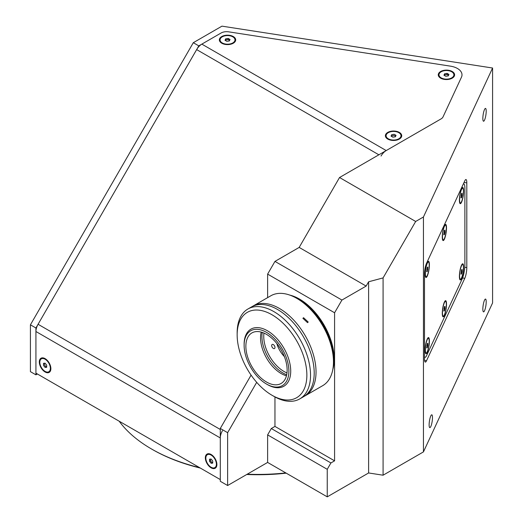 <?xml version="1.0" encoding="UTF-8"?>
<svg xmlns="http://www.w3.org/2000/svg" width="523" height="523" viewBox="0 0 523 523"><rect width="100%" height="100%" fill="white"/><g stroke="black" fill="none" stroke-linecap="round" stroke-linejoin="round"><path stroke-width="0.78" d="M482.847 309.086A6.485 1.373 98.8 0 0 483.533 311.878A6.485 1.373 98.8 0 0 485.285 308.557A6.485 1.373 98.8 0 0 486.2 301.856A6.485 1.373 98.8 0 0 485.514 299.058A6.485 1.373 98.8 0 0 483.762 302.386A6.485 1.373 98.8 0 0 482.847 309.086M429.128 424.833A6.485 1.373 98.8 0 0 429.814 427.624A6.485 1.373 98.8 0 0 431.567 424.303A6.485 1.373 98.8 0 0 432.482 417.596A6.485 1.373 98.8 0 0 431.795 414.804A6.485 1.373 98.8 0 0 430.043 418.132A6.485 1.373 98.8 0 0 429.128 424.833M482.847 118.44A6.485 1.373 98.8 0 0 483.533 121.231A6.485 1.373 98.8 0 0 485.285 117.91A6.485 1.373 98.8 0 0 486.2 111.203A6.485 1.373 98.8 0 0 485.514 108.411A6.485 1.373 98.8 0 0 483.762 111.732A6.485 1.373 98.8 0 0 482.847 118.44M200.329 468.059A149.179 86.125 180 0 1 152.415 449.505L151.5 448.976A150.474 86.877 0 0 0 199.59 467.634M247.229 474.204A150.474 86.877 0 0 0 285.793 472.916M286.225 473.165A149.179 86.125 180 0 1 246.725 474.492M341.924 300.058L334.583 312.767L267.626 274.111L274.961 261.402L341.924 300.058L366.133 286.081L299.176 247.418L274.961 261.402M152.415 449.505L152.415 449.505A149.179 86.125 180 0 1 152.409 449.505L151.493 448.976A150.474 86.877 0 0 0 151.5 448.976A150.474 86.877 0 0 1 119.179 421.211M30.419 371.657L35.924 374.834L35.924 327.993L30.419 324.816L30.419 371.657M274.961 396.95L274.961 426.415L271.293 428.533L267.626 434.888L267.626 462.43L327.248 496.85L368.617 472.962L383.084 475.204L383.084 277.903L415.667 221.471L339.538 177.513L441.013 118.924A7.786 4.491 0 0 0 443.027 116.91L461.476 77.156A15.566 8.989 0 0 0 450.473 66.153L228.629 31.831A7.786 4.491 0 0 0 221.111 32.995L198.805 45.874L35.924 327.993M198.805 45.874L193.301 42.696L30.419 324.816M383.084 475.204L423.447 451.898L492.581 302.935L492.581 68.016L221.961 26.15L193.301 42.696M464.79 180.853L426.513 263.324A7.786 1.647 98.8 0 0 424.499 274.019L424.499 358.752A7.786 1.647 98.8 0 0 425.323 362.106A7.786 1.647 98.8 0 0 426.513 360.765L464.79 278.301A7.786 1.647 98.8 0 0 466.804 267.606L466.804 182.873A7.786 1.647 98.8 0 0 465.98 179.52A7.786 1.647 98.8 0 0 464.79 180.853M423.447 451.898L423.447 216.98L492.581 68.016M415.667 221.471L423.447 216.98M368.617 472.962L368.617 281.779L383.084 277.903M368.617 281.779L366.133 286.081M339.538 177.513L299.176 247.418M37.388 373.991L35.924 374.834M220.294 428.448L227.629 432.684L227.629 485.521L220.294 481.284L220.294 428.448L251.079 375.122M227.629 432.684L256.695 382.339M267.626 462.43L227.629 485.521M267.626 434.888L327.248 469.314L327.248 496.85M334.583 312.767L334.583 460.841L330.915 462.96L327.248 469.314M274.961 426.415L334.583 460.841M271.293 428.533L330.915 462.96M267.626 274.111L267.626 297.633M463.633 267.299A8.172 1.726 98.8 0 0 462.371 263.912A8.172 1.726 98.8 0 0 459.403 276.412A8.172 1.726 98.8 0 0 459.933 279.681A8.172 1.726 98.8 0 0 462.267 276.49A8.172 1.726 98.8 0 0 463.633 267.299M446.511 304.19A8.172 1.726 98.8 0 0 445.25 300.803A8.172 1.726 98.8 0 0 442.281 313.303A8.172 1.726 98.8 0 0 442.811 316.578A8.172 1.726 98.8 0 0 445.145 313.382A8.172 1.726 98.8 0 0 446.511 304.19M429.39 341.088A8.172 1.726 98.8 0 0 428.128 337.701A8.172 1.726 98.8 0 0 425.16 350.201A8.172 1.726 98.8 0 0 425.689 353.47A8.172 1.726 98.8 0 0 428.023 350.279A8.172 1.726 98.8 0 0 429.39 341.088M463.633 191.039A8.172 1.726 98.8 0 0 462.371 187.652A8.172 1.726 98.8 0 0 459.403 200.152A8.172 1.726 98.8 0 0 459.933 203.421A8.172 1.726 98.8 0 0 462.267 200.231A8.172 1.726 98.8 0 0 463.633 191.039M446.511 227.93A8.172 1.726 98.8 0 0 445.25 224.544A8.172 1.726 98.8 0 0 442.281 237.043A8.172 1.726 98.8 0 0 442.811 240.319A8.172 1.726 98.8 0 0 445.145 237.122A8.172 1.726 98.8 0 0 446.511 227.93M429.39 264.828A8.172 1.726 98.8 0 0 428.128 261.441A8.172 1.726 98.8 0 0 425.16 273.941A8.172 1.726 98.8 0 0 425.689 277.21A8.172 1.726 98.8 0 0 428.023 274.019A8.172 1.726 98.8 0 0 429.39 264.828M424.499 356.889A10.375 2.19 98.8 0 0 425.016 357.346A10.375 2.19 98.8 0 0 426.605 355.562L462.195 278.883A10.375 2.19 98.8 0 0 464.882 264.618L464.882 188.358A10.375 2.19 98.8 0 0 463.777 183.893A10.375 2.19 98.8 0 0 463.313 184.031M50.875 368.643A8.172 4.72 -120 0 0 45.096 358.634A8.172 4.72 -120 0 0 39.317 361.968A8.172 4.72 -120 0 0 45.096 371.977A8.172 4.72 -120 0 0 50.875 368.643M216.895 464.496A8.172 4.72 -120 0 0 211.122 454.487A8.172 4.72 -120 0 0 205.343 457.821A8.172 4.72 -120 0 0 211.122 467.83A8.172 4.72 -120 0 0 216.895 464.496M221.745 36.551A8.172 4.72 0 0 0 221.745 43.219A8.172 4.72 0 0 0 233.304 43.219L233.304 43.219A8.172 4.72 0 0 0 233.304 36.551A8.172 4.72 0 0 0 221.745 36.551M440.66 71.494A8.172 4.72 0 0 0 440.66 78.169A8.172 4.72 0 0 0 452.218 78.169L452.218 78.169A8.172 4.72 0 0 0 452.218 71.494A8.172 4.72 0 0 0 440.66 71.494M387.772 132.404A8.172 4.72 0 0 0 387.772 139.072A8.172 4.72 0 0 0 399.33 139.072L399.33 139.072A8.172 4.72 0 0 0 399.33 132.404A8.172 4.72 0 0 0 387.772 132.404M222.438 430.717A10.375 5.988 120 0 0 220.294 437.947L220.294 479.584L35.924 373.141L35.924 331.504A10.375 5.988 -60 0 1 38.074 324.273L196.655 49.6A10.375 5.988 -60 0 1 201.845 44.122L221.111 32.995A7.786 4.491 180 0 1 228.629 31.831L450.473 66.153A15.566 8.989 180 0 1 461.476 77.156L443.027 116.91A7.786 4.491 180 0 1 441.013 118.924L386.209 150.565A10.375 5.988 120 0 0 381.025 156.044M429.206 265.259A7.459 1.576 98.8 0 0 428.415 262.01A7.459 1.576 98.8 0 0 426.408 265.815A7.459 1.576 98.8 0 0 425.343 273.503A7.459 1.576 98.8 0 0 426.134 276.752A7.459 1.576 98.8 0 0 428.141 272.954A7.459 1.576 98.8 0 0 429.206 265.259M427.86 267.076L427.278 267.253L426.69 271.685L427.271 271.509L427.86 267.076M426.827 269.044L427.853 269.201M426.69 271.417L427.271 271.509M446.328 228.329A7.459 1.576 98.8 0 0 445.537 225.119A7.459 1.576 98.8 0 0 443.524 228.937A7.459 1.576 98.8 0 0 442.465 236.651A7.459 1.576 98.8 0 0 443.256 239.861A7.459 1.576 98.8 0 0 445.269 236.036A7.459 1.576 98.8 0 0 446.328 228.329M444.981 230.179L444.4 230.368L443.818 234.801L444.4 234.605L444.981 232.297L444.981 230.179M443.818 234.52L444.4 234.605M463.45 191.438A7.459 1.576 98.8 0 0 462.659 188.221A7.459 1.576 98.8 0 0 460.645 192.046A7.459 1.576 98.8 0 0 459.593 199.753A7.459 1.576 98.8 0 0 460.384 202.963A7.459 1.576 98.8 0 0 462.397 199.145A7.459 1.576 98.8 0 0 463.45 191.438M462.103 195.399L462.103 193.281L461.521 193.477L460.94 197.903L461.521 197.714L462.103 195.399L461.077 195.242M460.94 197.622L461.521 197.714M429.206 341.48A7.459 1.576 98.8 0 0 428.415 338.27A7.459 1.576 98.8 0 0 426.402 342.094A7.459 1.576 98.8 0 0 425.343 349.802A7.459 1.576 98.8 0 0 426.134 353.012A7.459 1.576 98.8 0 0 428.147 349.194A7.459 1.576 98.8 0 0 429.206 341.48M427.86 345.448L427.86 343.33L427.278 343.526L426.696 347.952L427.278 347.762L427.86 345.448L426.833 345.291M446.328 304.589A7.459 1.576 98.8 0 0 445.537 301.379A7.459 1.576 98.8 0 0 443.524 305.197A7.459 1.576 98.8 0 0 442.465 312.904A7.459 1.576 98.8 0 0 443.256 316.121A7.459 1.576 98.8 0 0 445.269 312.296A7.459 1.576 98.8 0 0 446.328 304.589M444.981 306.439L444.4 306.628L443.818 311.061L444.4 310.865L444.981 308.557L444.981 306.439M443.955 308.393L444.981 308.557M443.818 310.773L444.4 310.865M463.45 267.698A7.459 1.576 98.8 0 0 462.659 264.481A7.459 1.576 98.8 0 0 460.645 268.306A7.459 1.576 98.8 0 0 459.593 276.013A7.459 1.576 98.8 0 0 460.384 279.223A7.459 1.576 98.8 0 0 462.397 275.405A7.459 1.576 98.8 0 0 463.45 267.698M462.103 271.659L462.103 269.541L461.521 269.737L460.94 274.163L461.521 273.974L462.103 271.659M216.391 464.202A7.459 4.308 -120 0 0 213.136 456.697A7.459 4.308 -120 0 0 207.389 454.696A7.459 4.308 -120 0 0 205.846 458.115A7.459 4.308 -120 0 0 209.102 465.62A7.459 4.308 -120 0 0 214.848 467.614A7.459 4.308 -120 0 0 216.391 464.202M211.122 459.037L209.533 459.181L209.533 461.299L211.122 463.273L212.711 463.136L212.711 461.018L211.122 459.037M209.533 461.299L210.449 460.77L212.037 462.744L211.122 463.273M210.566 459.089A2.249 1.294 -120 0 0 210.449 459.71A2.249 1.294 -120 0 0 212.711 462.678M50.371 368.349A7.459 4.308 -120 0 0 47.116 360.844A7.459 4.308 -120 0 0 41.363 358.843A7.459 4.308 -120 0 0 39.82 362.262A7.459 4.308 -120 0 0 43.076 369.768A7.459 4.308 -120 0 0 48.822 371.761A7.459 4.308 -120 0 0 50.371 368.349M45.096 363.184L43.507 363.328L43.507 365.446L45.096 367.421L46.684 367.283L46.684 365.165L45.096 363.184M45.096 367.421L46.684 366.832A2.249 1.294 -120 0 1 44.422 363.858A2.249 1.294 -120 0 1 44.54 363.237M398.827 132.692A7.459 4.308 0 0 0 390.694 131.757A7.459 4.308 0 0 0 386.092 135.738A7.459 4.308 0 0 0 388.275 138.785A7.459 4.308 0 0 0 396.401 139.719A7.459 4.308 0 0 0 401.01 135.738A7.459 4.308 0 0 0 398.827 132.692M396.055 135.352L394.224 134.293L391.714 134.679L391.047 136.124L392.878 137.183L395.381 136.797L396.055 135.352M395.617 136.294A2.249 1.294 0 0 0 395.14 135.882A2.249 1.294 0 0 0 391.439 136.353M451.715 71.788A7.459 4.308 0 0 0 443.589 70.853A7.459 4.308 0 0 0 438.98 74.835A7.459 4.308 0 0 0 441.17 77.875A7.459 4.308 0 0 0 449.296 78.81A7.459 4.308 0 0 0 453.899 74.835A7.459 4.308 0 0 0 451.715 71.788M444.609 73.776L443.935 75.22L445.773 76.28L448.276 75.894L448.95 74.443L447.113 73.383L444.609 73.776L444.321 75.443A2.249 1.294 0 0 1 448.028 74.972A2.249 1.294 0 0 1 448.512 75.384M448.557 75.279L447.113 74.443L447.113 73.383M447.113 74.443L444.609 74.835M232.8 36.839A7.459 4.308 0 0 0 224.674 35.904A7.459 4.308 0 0 0 220.065 39.885A7.459 4.308 0 0 0 222.249 42.932A7.459 4.308 0 0 0 230.382 43.867A7.459 4.308 0 0 0 234.984 39.885A7.459 4.308 0 0 0 232.8 36.839M229.362 40.944L230.035 39.5L228.198 38.441L225.694 38.826L225.021 40.271L226.858 41.33L229.362 40.944M228.198 38.441L228.198 39.5L225.694 39.885L225.694 38.826M229.597 40.441A2.249 1.294 0 0 0 229.113 40.029A2.249 1.294 0 0 0 225.413 40.5M286.696 374.775A29.837 17.226 60 0 1 264.743 350.292A29.837 17.226 60 0 1 262.239 332.419M263.984 333.086A28.536 16.475 -120 0 0 266.455 349.691A28.536 16.475 -120 0 0 286.99 372.932M294.279 297.012A49.554 28.608 60 0 1 328.954 336.949A49.554 28.608 60 0 1 333.38 364.734M274.758 346.376A2.334 1.347 -120 0 0 272.156 344.48A2.334 1.347 -120 0 0 271.895 346.631A2.334 1.347 -120 0 0 274.497 348.527A2.334 1.347 -120 0 0 274.758 346.376M276.824 343.513A18.808 10.859 -120 0 0 277.693 346.115A18.808 10.859 -120 0 0 284.375 356.601A29.19 16.854 60 0 1 281.099 383.47A29.19 16.854 60 0 1 248.634 359.791A29.19 16.854 60 0 1 251.909 332.916A29.19 16.854 60 0 1 284.375 356.601M303.556 317.709L308.204 322.037L307.531 322.652L302.895 318.304L303.556 317.709M252.498 306.4A51.888 29.955 60 0 1 253.4 305.844A51.888 29.955 60 0 1 311.12 347.945A51.888 29.955 60 0 1 305.288 395.715A51.888 29.955 60 0 1 304.353 396.218M253.4 305.844L270.829 295.783A51.888 29.955 60 0 1 296.776 298.352A51.888 29.955 60 0 1 328.549 337.878A51.888 29.955 60 0 1 333.465 361.903A51.888 29.955 60 0 1 322.717 385.654L305.288 395.715M296.776 298.352L297.692 298.881A50.594 29.21 60 0 1 328.673 337.42A50.594 29.21 60 0 1 333.465 360.844L333.465 361.903M244.123 345.272L244.123 344.212A32.949 19.024 60 0 1 250.948 329.13A32.949 19.024 60 0 1 287.598 355.862A32.949 19.024 60 0 1 283.897 386.203A32.949 19.024 60 0 1 267.423 384.568L266.501 384.039A31.655 18.272 60 0 1 247.124 359.929A31.655 18.272 60 0 1 244.123 345.272A31.655 18.272 60 0 1 260.709 329.889A31.655 18.272 60 0 1 285.885 356.464A31.655 18.272 60 0 1 285.885 382.306A31.655 18.272 60 0 1 266.501 384.039M286.454 375.808A29.19 16.854 60 0 1 263.304 351.319A29.19 16.854 60 0 1 261.225 332.112M289.69 295.064A49.031 28.307 60 0 1 329.555 336.446A49.031 28.307 60 0 1 332.772 369.683M237.154 334.897L237.154 332.778A51.888 29.955 60 0 1 247.895 309.021A51.888 29.955 60 0 1 273.843 311.59A51.888 29.955 60 0 1 307.74 357.314A51.888 29.955 60 0 1 299.784 398.892A51.888 29.955 60 0 1 273.843 396.323L272.006 395.264A49.293 28.458 -120 0 0 306.864 375.141A49.293 28.458 -120 0 0 272.006 314.768A49.293 28.458 -120 0 0 237.154 334.897A49.293 28.458 -120 0 0 272.006 395.264L273.843 396.323M299.784 398.892L303.458 396.774A51.888 29.955 -120 0 0 311.407 355.195A51.888 29.955 -120 0 0 277.51 309.472A51.888 29.955 -120 0 0 251.57 306.903L247.895 309.021M464.051 182.442L466.804 182.873M464.764 267.286L466.804 267.606M462.58 277.955L464.79 278.301M424.591 360.471L426.513 360.765M386.209 150.565L201.845 44.122M35.924 331.504L220.294 437.947M220.294 429.475L38.074 324.273M196.655 49.6L378.874 154.801M463.404 183.835L463.777 183.893M424.499 357.261L425.016 357.346M427.716 261.905L428.415 262.01M425.441 276.647L426.134 276.752M444.844 225.008L445.537 225.119M442.563 239.75L443.256 239.861M461.966 188.117L462.659 188.221M459.684 202.859L460.384 202.963M427.716 338.165L428.415 338.27M425.441 352.907L426.134 353.012M444.844 301.268L445.537 301.379M442.563 316.01L443.256 316.121M461.966 264.377L462.659 264.481M459.684 279.119L460.384 279.223M208.487 454.062L207.389 454.696M215.947 466.98L214.848 467.614M42.468 358.209L41.363 358.843M49.927 371.127L48.822 371.761M386.092 137.006L386.092 135.738M401.01 137.006L401.01 135.738M438.98 76.103L438.98 74.835M453.899 76.103L453.899 74.835M220.065 41.154L220.065 39.885M234.984 41.154L234.984 39.885"/></g></svg>
